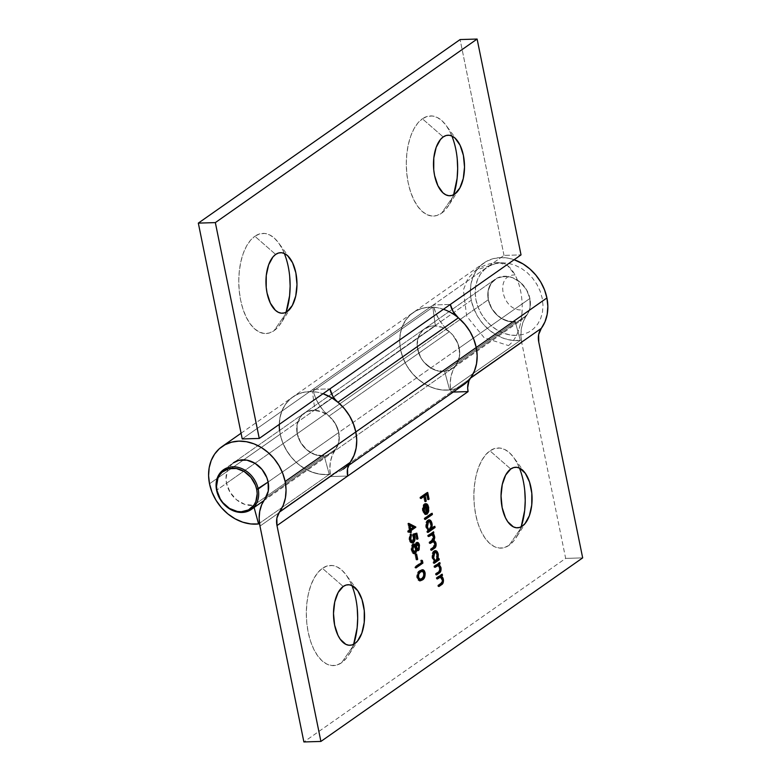 <?xml version="1.0" encoding="UTF-8"?>
<svg xmlns="http://www.w3.org/2000/svg" width="781" height="781" viewBox="0 0 781 781"><rect width="100%" height="100%" fill="white"/><g stroke="black" fill="none" stroke-linecap="round" stroke-linejoin="round"><path stroke-width="0.59" stroke-dasharray="3.9 2.93" d="M509.144 545.265L522.362 526.072L509.144 545.265L504.311 547.618L499.293 548.057L494.295 546.583L489.482 543.244L485.069 538.168L481.203 531.549L478.05 523.641L475.717 514.747L474.301 505.219L473.852 495.408L474.399 485.704L475.902 476.469L478.314 468.073L481.545 460.819L485.47 455.001L489.931 450.832A50.101 25.656 88.3 0 0 475.717 514.747A50.101 25.656 88.3 0 0 509.144 545.265A50.101 25.656 88.3 0 0 516.036 537.797A50.101 25.656 88.3 0 0 521.191 526.784L517.53 535.278L513.605 541.096L509.144 545.265M519.424 468.063A50.101 25.656 88.3 0 0 513.615 457.383A50.101 25.656 88.3 0 0 489.931 450.832L510.745 469L489.931 450.832L494.763 448.479L499.781 448.04L504.79 449.514L509.593 452.853L514.005 457.93L517.871 464.549L521.025 472.456L523.358 481.35L524.773 490.878M341.609 662.737L354.828 643.544L341.609 662.737L336.777 665.09L331.759 665.529L326.761 664.055L321.948 660.716L317.535 655.64L313.669 649.021L310.516 641.113L308.183 632.22L306.767 622.691L306.318 612.88L306.865 603.176L308.368 593.941L310.779 585.545L314.011 578.291L317.935 572.473L322.397 568.304A50.101 25.656 88.3 0 0 308.183 632.22A50.101 25.656 88.3 0 0 341.609 662.737A50.101 25.656 88.3 0 0 348.502 655.269A50.101 25.656 88.3 0 0 353.656 644.257L349.995 652.75L346.071 658.568L341.609 662.737M351.889 585.535A50.101 25.656 88.3 0 0 346.081 574.855A50.101 25.656 88.3 0 0 322.397 568.304L343.21 586.472L322.397 568.304L327.229 565.952L332.247 565.512L337.255 566.986L342.058 570.325L346.471 575.402L350.337 582.021L353.49 589.928L355.824 598.812L357.239 608.35M279.266 424.405A44.039 35.858 55 0 1 292.719 397.021A44.039 35.858 55 0 1 312.42 391.613L432.83 307.177L435.349 325.843L314.928 410.279L312.42 391.613L432.83 307.177L435.349 325.843L431.102 326.097L427.168 327.307L423.712 329.416L420.871 332.345L418.772 335.947L417.503 340.096L417.62 349.283L297.21 433.709L417.62 349.283L420.979 357.971L423.702 361.857L430.721 367.978L438.912 371.17L443.061 371.483L447.035 370.926L453.839 367.285L456.407 364.356L459.413 356.81L459.218 348.023L457.861 343.455L452.843 335.108L443.754 326.097L439.078 319.585L435.554 312.449L433.328 304.961L504.009 255.397L521.025 254.889L504.009 255.397L433.328 304.961L450.344 304.444L433.328 304.961L312.917 389.387L329.933 388.879L312.917 389.387L242.237 438.951L312.917 389.387L315.143 396.885L318.668 404.021L323.344 410.523L332.433 419.543L335.293 423.517L338.798 432.459L459.218 348.023A24.221 19.72 -125 0 0 449.397 331.691L328.986 416.127A39.636 32.265 55 0 1 312.917 389.387L433.328 304.961A39.636 32.265 -125 0 0 449.397 331.691L328.986 416.127A24.221 19.72 55 0 1 338.798 432.459L335.44 423.771L329.426 416.498L321.674 411.753L313.357 410.259L305.752 412.231L300.011 417.386L297.014 424.932L297.21 433.709A24.221 19.72 55 0 1 304.092 413.256A24.221 19.72 55 0 1 314.928 410.279L435.349 325.843A24.221 19.72 -125 0 0 424.513 328.821A24.221 19.72 -125 0 0 417.62 349.283A24.221 19.72 -125 0 0 452.326 368.486A24.221 19.72 -125 0 0 459.218 348.023L338.798 432.459L338.944 441.499L335.713 449.182L265.032 498.747L335.713 449.182A24.221 19.72 -125 0 0 338.798 432.459L268.117 482.023L338.798 432.459A24.221 19.72 -125 0 0 304.092 413.256A24.221 19.72 -125 0 0 297.21 433.709L226.529 483.273L230.122 492.352L236.584 499.811L244.844 504.399L253.513 505.366L254.098 507.484L253.513 505.366L324.193 455.801L253.513 505.366A24.221 19.72 55 0 1 226.529 483.273L297.21 433.709A24.221 19.72 -125 0 0 324.193 455.801L329.26 474.389L321.45 474.389L313.493 472.642L305.722 469.225L298.479 464.295L292.055 458.037L286.725 450.725L282.712 442.681L280.194 434.226L209.513 483.781L280.194 434.226L279.266 426.104L279.832 418.255L281.873 410.972L285.29 404.538L289.976 399.208L295.726 395.176L302.345 392.599L309.559 391.584L317.096 392.15L323.041 393.712A44.039 35.858 -125 0 0 292.719 397.021A44.039 35.858 -125 0 0 280.194 434.226L400.604 349.79L403.123 358.245L407.135 366.299L412.466 373.601L418.889 379.859L426.143 384.799L433.904 388.206L441.861 389.953L449.671 389.953L444.614 371.375L449.671 389.953L520.351 340.399L512.541 340.399L504.585 338.651L496.823 335.234L489.57 330.295L483.146 324.047L477.816 316.735L473.803 308.69L471.285 300.236L400.604 349.79L471.285 300.236L470.367 292.114L470.933 284.264L472.964 276.982L476.39 270.548L481.067 265.218L486.827 261.186L493.436 258.609L500.65 257.584L508.187 258.16L514.142 259.722A44.039 35.858 -125 0 0 483.81 263.031A44.039 35.858 -125 0 0 471.285 300.236A44.039 35.858 -125 0 0 520.351 340.399L515.284 321.811L506.615 320.854L498.356 316.256L491.893 308.798L488.301 299.719A24.221 19.72 -125 0 0 515.284 321.811L444.614 371.375A24.221 19.72 55 0 1 417.62 349.283L488.301 299.719L417.62 349.283A24.221 19.72 55 0 1 424.513 328.821A24.221 19.72 55 0 1 459.218 348.023L529.899 298.469A24.221 19.72 -125 0 0 495.193 279.256A24.221 19.72 -125 0 0 488.301 299.719L488.105 290.932L491.103 283.396L496.843 278.241L504.448 276.269L512.766 277.763L520.517 282.507L526.531 289.78L529.899 298.469L459.218 348.023A24.221 19.72 55 0 1 456.124 364.756L526.804 315.192A39.636 32.265 -125 0 0 521.747 342.566L259.975 526.111L330.656 476.556L329.816 469.02L330.412 461.756L332.403 455.05L335.713 449.182A39.636 32.265 -125 0 0 330.656 476.556L347.672 476.039L330.656 476.556L451.067 392.121A39.636 32.265 55 0 1 456.124 364.756L526.804 315.192A24.221 19.72 -125 0 0 529.899 298.469L530.045 307.509L528.825 311.609L523.495 321.059L521.503 327.766L520.907 335.029L521.747 342.566L451.067 392.121L450.237 384.594L450.822 377.321L452.814 370.624L458.144 361.164L459.365 357.073L459.726 352.631L457.91 343.581L453.126 335.449L449.836 332.071L442.085 327.327L433.777 325.823L429.804 326.39L422.999 330.021L418.548 336.494L417.113 344.811L419.006 353.93L421.213 358.352L424.142 362.374L431.668 368.534L435.935 370.409L444.614 371.375L515.284 321.811L520.351 340.399L449.671 389.953A44.039 35.858 55 0 1 400.604 349.79A44.039 35.858 55 0 1 413.129 312.595A44.039 35.858 55 0 1 443.462 309.276M233.343 462.869L229.331 466.94L227.447 470.484L226.021 478.802L226.529 483.273A24.221 19.72 55 0 1 233.421 462.811L495.193 279.256A24.221 19.72 -125 0 0 488.301 299.719L216.581 490.243L488.301 299.719A24.221 19.72 -125 0 0 523.006 318.931A24.221 19.72 -125 0 0 529.899 298.469A24.221 19.72 -125 0 0 495.193 279.256L223.473 469.781M348.443 465.535L343.289 469.147A44.039 35.858 55 0 1 280.194 434.226L279.266 425.723L279.969 417.532L282.283 409.996L286.1 403.426L291.254 398.115L297.551 394.278L304.707 392.082L312.42 391.613L314.928 410.279L310.692 410.533L306.757 411.743L303.292 413.852L300.451 416.771L297.083 424.532L297.21 433.709L300.568 442.397L306.582 449.671L314.333 454.415L322.651 455.919L326.614 455.352L333.419 451.721L337.88 445.248L339.305 436.93L338.798 432.459A24.221 19.72 55 0 1 331.905 452.921A24.221 19.72 55 0 1 297.21 433.709L300.802 442.788L307.265 450.246L315.524 454.845L324.193 455.801L329.26 474.389L259.497 523.309L329.26 474.389A44.039 35.858 -125 0 1 280.194 434.226A44.039 35.858 55 0 1 279.578 430.448M582.675 557.888L565.659 558.395L303.887 741.95L565.659 558.395L521.747 342.566L565.659 558.395L582.675 557.888M463.699 384.711A44.039 35.858 -125 0 1 400.604 349.79L399.677 341.287L400.38 333.096L402.693 325.56L406.51 318.999L411.675 313.689L417.962 309.852L425.118 307.646L432.83 307.177A44.039 35.858 -125 0 0 413.129 312.595A44.039 35.858 -125 0 0 400.604 349.79L399.687 341.668L400.253 333.819L402.283 326.536L405.71 320.103L410.386 314.772L416.146 310.74L422.755 308.163L429.97 307.148L437.516 307.724L445.092 309.872L452.404 313.513L458.34 317.779M453.234 392.052L451.067 392.121L453.234 392.052M437.155 577.735L436.208 577.764L441.265 574.211L442.212 574.191L441.265 574.211L441.382 574.767L441.265 574.211L436.208 577.764L437.155 577.735M441.831 577.491L442.622 579.199L442.31 582.528M439.84 576.934L441.392 578.35L441.821 581.279L440.943 583.036L437.75 585.33L437.995 586.56L438.834 585.984L437.995 586.56L438.942 586.531L437.995 586.56L437.75 585.33L442.192 582.685L441.255 582.714L441.724 579.424L442.661 579.395L441.724 579.424L439.683 576.954M437.292 578.409L436.462 578.994L437.409 578.965L436.462 578.994L436.208 577.764L436.462 578.994L437.292 578.409M440.943 584.481L442.456 581.874L441.685 577.227M434.792 566.118L433.845 566.147L439.849 562.574L438.902 562.603L439.02 563.16L438.902 562.603L433.845 566.147L434.792 566.118M439.469 565.874L440.259 567.582L439.947 570.911M436.472 574.367L435.632 574.953L436.579 574.923L435.632 574.953L435.388 573.713L439.83 571.067L438.883 571.096L439.361 567.807L440.299 567.777L439.361 567.807L437.633 565.337L439.029 566.733L439.459 569.661L438.58 571.419L435.388 573.713L435.632 574.953L436.472 574.367M434.929 566.801L434.099 567.377L435.037 567.348L434.099 567.377L433.845 566.147L434.099 567.377L434.929 566.801M438.58 572.863L440.094 570.257L439.322 565.61M439.029 558.522L438.082 558.552L438.2 559.108L438.082 558.552L439.029 558.522M435.837 551.259L433.67 550.986L432.118 553.827L432.098 558.064L433.894 561.49L433.025 562.105L433.27 563.335L434.109 562.75L433.27 563.335L434.216 563.306L433.27 563.335L433.025 562.105L434.841 561.461L433.894 561.49L432.098 558.064L433.045 558.034L432.098 558.064C431.6 554.774 432.118 552.411 433.67 550.986L435.017 550.742M436.852 552.782L437.575 554.422L437.145 559.206L438.082 558.552L437.145 559.206L437.526 555.642L436.745 552.558M434.148 552.089L436.267 553.446L436.901 556.531L436.267 559.499L434.285 560.455M433.875 560.153L432.567 556.033L433.533 552.587M435.788 560.563L434.841 560.592L436.491 560.309L435.544 560.338L436.725 554.881L437.672 554.852L436.725 554.881L434.568 551.991M433.914 552.226L432.733 557.673L433.592 559.811M428.525 535.317L427.578 535.346L433.582 531.773L427.578 535.346L428.525 535.317M433.514 539.691L433.777 536.986L433.006 534.546L433.914 536.42L433.621 539.368M434.49 541.672L435.32 543.293L434.997 546.3M432.293 541.448L433.845 542.073L434.519 544.806L433.728 546.671L430.37 549.072L430.624 550.312L431.454 549.726L430.624 550.312L431.571 550.283L430.624 550.312L430.37 549.072L434.06 547.12L433.113 547.149L434.412 543.527L435.359 543.498L434.412 543.527L432.733 541.34M430.8 534.614L432.479 535.258L433.113 538.021L432.518 539.603L428.974 542.209L429.228 543.449L430.058 542.863L429.228 543.449L430.175 543.42L429.228 543.449L428.974 542.209L432.498 540.384L431.551 540.413L433.016 536.654L433.963 536.625L433.016 536.654L431.317 534.487M428.662 536L427.832 536.586L428.779 536.557L427.832 536.586L427.578 535.346L427.832 536.586L428.662 536M434.187 547.696L435.193 544.035L433.728 540.784M434.802 526.296L433.855 526.316L433.972 526.872L433.855 526.316L434.802 526.296M429.57 520.458L427.402 520.185L425.85 523.026L425.83 527.263L427.627 530.689L426.758 531.305L427.002 532.535L427.842 531.949L427.002 532.535L427.949 532.505L427.002 532.535L426.758 531.305L428.574 530.66L427.627 530.689L425.83 527.263L426.777 527.234L425.83 527.263C425.333 523.973 425.85 521.61 427.402 520.185L428.759 519.941M430.585 521.981L431.307 523.621L430.839 528.444L433.855 526.316L430.839 528.444L431.258 524.861L430.487 521.757M427.881 521.298L430.009 522.645L430.634 525.73L429.999 528.698L428.017 529.655M429.521 529.762L428.867 529.743M427.607 529.362L426.299 525.232L427.266 521.786M429.042 529.674L430.224 529.508L429.277 529.538L430.458 524.08L431.405 524.051L430.458 524.08L428.31 521.191M427.646 521.425L426.465 526.872L427.324 529.01M425.049 518.252L424.103 518.281L431.21 513.293L432.157 513.273L431.21 513.293L431.327 513.849L431.21 513.293L424.103 518.281L425.049 518.252M425.186 518.926L424.356 519.511L425.303 519.482L424.356 519.511L424.103 518.281L424.356 519.511L425.186 518.926M426.826 513.517L426.035 514.308L424.21 505.336L423.087 510.305L423.868 512.356M425.967 503.647L423.595 504.458L422.267 508.792L423.409 513.371L425.782 514.513L424.844 514.542L422.501 510.891L423.448 510.862L422.501 510.891C421.994 507.67 422.521 505.375 424.083 504.018L425.489 503.745M427.314 505.746L427.968 507.24L427.344 512.609M426.914 513.4L426.035 514.308L426.982 514.279L426.035 514.308L424.21 505.336M425.03 503.677L425.528 503.755M426.572 504.487L427.929 508.451L427.275 512.756M423.858 505.658L422.931 508.792L424.044 512.609M426.406 512.639L427.236 510.501L427.139 507.748L426.133 505.492L424.864 505.024L427.08 505.463L426.133 505.492L427.139 507.748L428.086 507.718L427.139 507.748L426.406 512.639L424.913 505.317L426.406 512.639M420.793 497.302L419.846 497.331L426.768 492.479L427.715 492.45L426.768 492.479L426.885 493.036L426.768 492.479L419.846 497.331L420.793 497.302M427.119 494.188L428.271 499.166L427.422 499.664L428.369 499.635L427.422 499.664L426.309 494.207L427.422 499.664L428.134 499.166L427.119 494.188M424.278 496.179L425.43 501.158L424.581 501.656L425.528 501.627L424.581 501.656L423.468 496.199L424.581 501.656L425.294 501.158L424.278 496.179M420.93 497.985L420.1 498.571L421.037 498.542L420.1 498.571L419.846 497.331L420.1 498.571L420.93 497.985M417.786 577.764L416.839 577.784C416.595 574.006 417.493 571.624 419.543 570.647L422.101 569.788L420.158 570.257L417.601 572.619L416.673 576.183L416.839 577.784L417.786 577.764M423.409 577.862L424.239 575.216L423.976 572.102L423.907 576.739M419.914 580.742L416.839 577.784L418.235 580.449L420.822 580.361M422.043 579.512L422.619 578.955M423.976 572.102L423.79 571.555M423.312 570.667L422.843 570.159M421.769 571.096L423.146 572.356L423.507 574.796L422.111 577.96L419.348 579.443L421.193 578.741C422.785 577.989 423.527 576.144 423.419 573.225L421.564 571.087M418.147 578.77L417.454 576.349L418.03 573.713M424.366 573.195L423.419 573.225L424.366 573.195M422.14 578.711L421.193 578.741L422.14 578.711M419.426 579.443L419.924 579.365M418.001 573.781L417.972 578.506M421.525 560.241L420.578 560.27L421.594 560.573L421.828 562.437L421.457 560.573L420.578 560.27L421.525 560.241M415.873 567.387L415.043 567.972L415.99 567.943L415.043 567.972L414.789 566.742L421.955 562.349L421.008 562.379L420.578 560.27L421.008 562.379L414.789 566.742L415.043 567.972L415.873 567.387M415.902 554.53L414.955 554.559L416.605 554.032L415.668 554.061L416.878 559.333L416.029 559.84L416.976 559.811L416.029 559.84L414.955 554.559L415.902 554.53M415.668 554.061L416.742 559.342L416.029 559.84L414.955 554.559L415.668 554.061M417.513 550.546L415.717 549.59L415.365 552.021M414.369 544.796L413.1 544.006L412.036 544.65L411.031 548.565L412.261 552.997L414.408 553.534L412.768 553.495L413.705 553.465L412.768 553.495L411.265 550.39L412.212 550.361L411.265 550.39C410.747 547.588 411.138 545.538 412.456 544.24L413.579 544.113M417.523 542.961L415.736 542.785L414.906 545.626L415.961 542.59L416.966 542.522M418.274 544.337L418.44 549.092M414.965 552.928L415.717 549.59L416.576 550.585L417.562 550.517M418.606 548.408L418.206 549.697L418.723 546.885L418.147 543.996M412.768 553.495L414.213 553.651M413.022 545.343L414.574 546.729L415.072 549.199L414.438 552.021L413.139 552.284M412.827 551.991L411.802 548.633L412.505 545.646M417.025 549.385L418.274 549.248L416.81 549.346L415.853 548.184L415.56 545.353L416.205 543.83L417.835 545.792L417.454 549.16M416.498 543.722L417.835 545.792L418.782 545.763L417.835 545.792L417.327 549.277M415.531 546.729L415.961 548.428M416.097 543.918L415.531 545.607M413.696 552.47L415.092 552.284L414.145 552.313L414.926 547.93L415.873 547.901L414.926 547.93L412.69 545.489L411.977 549.902L412.505 551.513M416.829 533.169L415.882 533.198L416.829 533.169M416.175 534.634L417.171 538.822L416.322 539.32L417.259 539.3L416.322 539.32L415.365 534.653L416.322 539.32L417.025 538.822L416.175 534.634M413.5 535.161L413.705 540.784L413.5 535.161M412.475 542.619C410.913 543.469 409.781 542.444 409.059 539.544L410.005 539.515L409.059 539.544L410.162 533.989L411.109 533.96L410.162 533.989L410.376 535.044L410.162 533.989L409.488 534.946L408.99 539.154L410.445 542.512L412.514 542.922M412.573 541.575L410.796 541.233L409.957 539.778L409.713 536.898L410.406 535.219L409.781 539.124L410.259 540.52M412.095 541.467L413.198 541.34L412.251 541.37L413.1 536.986L414.047 536.967L413.1 536.986L412.134 534.214L415.882 533.198L412.134 534.214L413.266 538.294L412.251 541.37M408.746 523.348L407.799 523.377L408.863 523.924L407.799 523.377L408.746 523.348M410.181 531.1L410.542 532.203L409.693 532.71L410.64 532.681L409.693 532.71L409.371 531.119L409.693 532.71L410.406 532.212L410.181 531.1M408.609 531.656L407.77 532.242L408.717 532.212L407.77 532.242L407.526 531.012L410.064 529.86L409.127 529.889L407.799 523.377L409.127 529.889L407.526 531.012L407.77 532.242L408.609 531.656M409.83 529.391L412.837 527.282L409 525.301L409.83 529.391L412.837 527.282L409 525.301L409.83 529.391M413.784 527.253L412.837 527.282L413.784 527.253M284.333 253.474A50.101 25.656 88.3 0 0 278.524 242.803A50.101 25.656 88.3 0 0 254.84 236.252L275.654 254.421L254.84 236.252L259.673 233.9L264.691 233.451L269.689 234.925L274.502 238.264L278.915 243.34L282.781 249.959L285.934 257.867L288.267 266.76L289.683 276.289M274.053 330.675A50.101 25.656 88.3 0 0 280.935 323.207A50.101 25.656 88.3 0 0 286.1 312.205L282.439 320.688L278.514 326.517L274.053 330.675L269.22 333.028L264.203 333.477L259.194 332.003L254.391 328.664L249.979 323.578L246.113 316.959L242.959 309.061L240.626 300.168L239.211 290.639L238.761 280.828L239.298 271.124L240.812 261.889L243.223 253.483L246.454 246.24L250.379 240.411L254.84 236.252A50.101 25.656 88.3 0 0 240.626 300.168A50.101 25.656 88.3 0 0 274.053 330.675L287.271 311.492L274.053 330.675M451.867 136.001A50.101 25.656 88.3 0 0 446.058 125.331A50.101 25.656 88.3 0 0 422.375 118.78L443.188 136.948L422.375 118.78L427.207 116.428L432.225 115.978L437.223 117.453L442.036 120.791L446.449 125.868L450.315 132.497L453.468 140.395L455.801 149.288L457.217 158.816M441.587 213.203A50.101 25.656 88.3 0 0 448.479 205.735A50.101 25.656 88.3 0 0 453.634 194.733L449.973 203.216L446.049 209.044L441.587 213.203L436.755 215.556L431.737 216.005L426.729 214.531L421.925 211.192L417.513 206.106L413.647 199.487L410.494 191.589L408.16 182.695L406.745 173.167L406.296 163.356L406.833 153.652L408.346 144.417L410.757 136.011L413.989 128.767L417.913 122.939L422.375 118.78A50.101 25.656 88.3 0 0 408.16 182.695A50.101 25.656 88.3 0 0 441.587 213.203L454.806 194.02L441.587 213.203M504.009 255.397L460.097 39.558L504.009 255.397M460.692 386.566L454.073 389.143L446.859 390.158L439.322 389.582L431.747 387.435L424.434 383.793L417.65 378.805L411.665 372.654L406.716 365.586L402.976 357.864L400.604 349.79L280.194 434.226L282.566 442.3L286.295 450.022L291.254 457.09L297.239 463.24L304.014 468.229L311.336 471.87L318.912 474.018L326.448 474.594L333.663 473.569L340.272 471.002L346.032 466.97L350.708 461.63M508.48 345.583C516.661 339.091 521.22 327.2 522.157 309.901C501.841 311.599 494.295 274.492 515.05 274.951L507.591 265.628L498.991 262.533L475.727 270.265L467.79 278.671L463.387 289.966L466.657 316.149L484.161 337.734L508.48 345.583M268.117 482.023L529.899 298.469L268.117 482.023M501.705 262.777A42.77 21.897 -91.7 0 1 520.615 291.02A42.77 21.897 -91.7 0 1 516.485 335.41A38.533 31.377 55 0 1 476.01 300.089A38.533 31.377 55 0 1 501.705 262.777L508.304 263.275L514.933 265.159L521.337 268.342L527.273 272.706L532.505 278.085L536.84 284.274L540.11 291.03L542.18 298.098L542.99 305.205L542.492 312.078L540.716 318.443L537.718 324.076L533.618 328.742L528.581 332.267L522.801 334.522L516.485 335.41L509.886 334.912L503.257 333.028L496.862 329.846L490.927 325.482L485.694 320.103L481.36 313.913L478.089 307.158L476.01 300.089L475.199 292.982L475.697 286.119L477.484 279.744L480.471 274.121L484.571 269.445L489.609 265.921L495.398 263.666L501.705 262.777M529.899 298.469L526.531 289.78L520.517 282.507L512.766 277.763L508.597 276.581L500.484 276.825L496.843 278.241L491.103 283.396L488.105 290.932L488.301 299.719L491.659 308.407L494.383 312.302L501.402 318.423L509.593 321.606L517.705 321.362L524.51 317.73L528.971 311.258L530.084 307.255L529.899 298.469M241.075 433.23L483.81 263.031M357.522 590.426L346.081 574.855M358.987 639.034L348.502 655.269M525.066 472.954L513.615 457.383M526.521 521.562L516.036 537.797M435.495 550.634L434.548 550.664M429.228 519.843L428.281 519.873M422.589 569.71L421.642 569.74M420.383 580.791L419.436 580.82M418.001 550.683L417.054 550.712M414.594 553.778L413.647 553.807M414.047 543.976L413.1 544.006M417.415 542.385L416.468 542.414M289.966 258.374L278.524 242.803M291.43 306.972L280.935 323.207M457.5 140.902L446.058 125.331M458.964 189.5L448.479 205.735M331.905 452.921L452.326 368.486M475.727 270.265C482.736 265.413 490.497 262.836 498.991 262.533M263.685 500.758L523.006 318.931"/><path stroke-width="1.17" d="M522.362 526.072A30.283 15.503 -91.7 0 1 502.154 507.63A30.283 15.503 -91.7 0 1 510.745 469L505.678 475.033L502.271 484.493L501.031 495.945L502.154 507.63L505.473 517.783L507.806 521.786L513.381 526.872L516.407 527.761L519.443 527.497L522.362 526.072L525.057 523.553L529.381 515.655L531.754 504.995L531.812 493.201L529.538 482.072L525.301 473.286L519.726 468.2L516.7 467.311L513.673 467.575L510.745 469A30.283 15.503 -91.7 0 1 525.066 472.954A30.283 15.503 -91.7 0 1 526.521 521.562A30.283 15.503 -91.7 0 1 522.362 526.072M354.828 643.544A30.283 15.503 -91.7 0 1 334.619 625.103A30.283 15.503 -91.7 0 1 343.21 586.472L338.144 592.506L334.737 601.966L333.497 613.417L334.619 625.103L337.939 635.256L340.272 639.258L345.846 644.345L348.873 645.233L351.909 644.969L354.828 643.544L357.522 641.025L361.847 633.127L364.219 622.467L364.278 610.674L362.003 599.544L357.766 590.758L352.192 585.672L349.166 584.784L346.139 585.047L343.21 586.472A30.283 15.503 -91.7 0 1 357.522 590.426A30.283 15.503 -91.7 0 1 358.987 639.034A30.283 15.503 -91.7 0 1 354.828 643.544M443.462 309.276A44.039 35.858 55 0 1 476.234 347.516L546.915 297.961A44.039 35.858 -125 0 0 514.142 259.722L523.085 263.949L529.86 268.937L535.844 275.088L540.803 282.156L544.533 289.878L546.915 297.961L476.234 347.516A44.039 35.858 55 0 1 470.611 377.926L541.292 328.371A44.039 35.858 -125 0 0 546.915 297.961L547.832 306.328L547.178 314.401L544.972 321.85L541.292 328.371A19.818 16.137 -125 0 0 538.763 342.049L582.675 557.888L320.903 741.442L276.991 525.603L468.083 391.613A19.818 16.137 55 0 1 470.611 377.926L541.292 328.371L538.636 334.649L538.763 342.049L582.675 557.888L320.903 741.442L276.991 525.603A19.818 16.137 55 0 1 279.52 511.916L350.2 462.362A44.039 35.858 -125 0 0 355.814 431.952A44.039 35.858 -125 0 0 323.041 393.712L331.993 397.939L338.769 402.928L344.753 409.078L349.703 416.156L353.442 423.868L355.814 431.952L285.133 481.506L355.814 431.952L356.741 440.318L356.087 448.392L353.871 455.84L350.2 462.362A19.818 16.137 -125 0 0 347.672 476.039L276.991 525.603L276.865 518.203L279.52 511.916L350.2 462.362L347.545 468.649L347.672 476.039L468.083 391.613L453.234 392.052L468.083 391.613L467.663 387.845L468.961 380.855L474.292 371.405L476.498 363.956L477.162 355.882L476.234 347.516L355.814 431.952A44.039 35.858 55 0 1 343.289 469.147M209.513 483.781A44.039 35.858 55 0 1 222.038 446.586A44.039 35.858 55 0 1 285.133 481.506A44.039 35.858 55 0 1 279.52 511.916L283.191 505.395L285.407 497.946L286.061 489.872L285.133 481.506L282.761 473.432L279.032 465.71L274.072 458.642L268.088 452.492L261.313 447.503L253.991 443.862L246.415 441.714L238.879 441.138L231.664 442.153L225.055 444.731L219.295 448.763L214.619 454.103L211.192 460.526L209.162 467.809L208.586 475.658L209.513 483.781L212.032 492.235L216.044 500.289L221.374 507.591L227.798 513.849L235.052 518.789L242.813 522.196L250.769 523.944L258.579 523.953L254.098 507.484L258.579 523.953A44.039 35.858 55 0 1 209.513 483.781M233.499 462.752L233.421 462.811A24.221 19.72 55 0 1 268.117 482.023A24.221 19.72 55 0 1 265.032 498.747L261.723 504.614L259.731 511.311L259.136 518.584L259.975 526.111A39.636 32.265 55 0 1 265.032 498.747L268.274 491.064L268.117 482.023L258.179 488.994A24.221 19.72 -125 0 0 232.728 466.794A24.221 19.72 -125 0 0 216.581 490.243L217.001 490.585A23.118 18.822 55 0 1 232.416 468.2A23.118 18.822 55 0 1 256.705 489.394L268.117 482.023L266.819 477.581L262.035 469.44L255.016 463.318L246.825 460.136L238.713 460.38L233.343 462.869M413.705 540.784L412.475 542.619L413.422 542.6C414.77 541.467 415.238 539.495 414.809 536.684L413.989 536.713L414.809 536.684L414.34 535.161L413.51 535.19L415.365 534.653L413.5 535.161L416.312 534.624L415.365 534.653L416.312 534.624L417.259 539.3L417.972 538.802L417.171 538.822L417.972 538.802L416.829 533.169L413.081 534.184L414.135 539.583L413.198 541.34L411.743 541.213L410.64 538.548L411.109 533.96L409.986 536.283L409.879 538.714L411.675 542.688L413.422 542.6L414.789 540.276L414.34 535.161L416.312 534.624L417.259 539.3L417.972 538.802L416.829 533.169L413.081 534.184L414.047 536.967L413.198 541.34L411.626 541.604L410.259 540.52M415.902 554.53L416.976 559.811L417.679 559.313L416.605 554.032L415.902 554.53L416.976 559.811L417.679 559.313L416.605 554.032L415.902 554.53M417.786 577.764L418.596 579.795L420.481 580.781L424.112 578.243L425.167 573.274L424.474 570.989L423.282 569.837L421.73 569.915L419.153 571.79L417.64 575.607L417.786 577.764L420.383 580.791L422.384 579.951C424.434 578.906 425.323 576.476 425.069 572.658L422.589 569.71L420.49 570.618C418.44 571.594 417.542 573.976 417.786 577.764M424.034 510.276L424.044 507.279L425.157 505.307L426.982 514.279L428.779 510.852L428.017 505.19L426.709 503.823L425.255 503.852L424.103 505.053L423.214 508.763L424.356 513.342L425.782 514.513L425.85 513.215L424.034 510.276L423.341 510.296L424.034 510.276L425.157 505.307L426.982 514.279L428.515 511.955L428.691 507.22L426.953 503.96L425.03 503.989C423.468 505.346 422.941 507.64 423.448 510.862L425.782 514.513L425.85 513.215L424.034 510.276M434.802 526.296L431.786 528.415L432.205 524.832L431.424 521.728L429.433 519.853L428.095 520.371L426.563 525.096L427.07 528.356L428.574 530.66L427.705 531.275L427.949 532.505L435.056 527.526L434.802 526.296L431.786 528.415L432.03 523.602C431.239 520.517 430.009 519.365 428.349 520.166C426.797 521.581 426.28 523.944 426.777 527.234L428.574 530.66L427.705 531.275L427.949 532.505L435.056 527.526L434.802 526.296M439.029 558.522L438.092 559.176L438.18 553.895L436.784 551.23L435.7 550.654L434.363 551.161L433.318 552.86L432.947 557.517L434.841 561.461L433.963 562.076L434.216 563.306L439.283 559.752L439.029 558.522L438.092 559.176L438.287 554.403C437.506 551.318 436.276 550.166 434.617 550.956C433.065 552.382 432.547 554.744 433.045 558.034L434.841 561.461L433.963 562.076L434.216 563.306L439.283 559.752L439.029 558.522M437.155 577.735L437.409 578.965L440.377 577.003L441.851 577.51L442.749 579.844L442.554 582.07L438.697 585.301L438.942 586.531L441.529 584.725L442.817 583.475L443.491 580.781L443.042 578.106L441.548 576.056L442.466 575.421L442.212 574.191L437.155 577.735L437.409 578.965L440.767 576.915L439.683 576.954L440.63 576.925L442.661 579.395L442.192 582.685L438.697 585.301L438.942 586.531L441.529 584.725C443.071 583.944 443.667 582.089 443.335 579.17L441.548 576.056L442.466 575.421L442.212 574.191L437.155 577.735M434.792 566.118L435.037 567.348L438.58 565.307L440.299 567.777L440.025 570.784L436.335 573.684L436.579 574.923L440.787 571.184L440.972 567.562L439.186 564.438L440.103 563.804L439.849 562.574L434.792 566.118L435.037 567.348L438.405 565.298L437.321 565.337L438.268 565.307L440.299 567.777L439.83 571.067L436.335 573.684L436.579 574.923L439.166 573.108C440.709 572.327 441.304 570.472 440.972 567.562L439.186 564.438L440.103 563.804L439.849 562.574L434.792 566.118M428.525 535.317L428.779 536.557L432.615 534.507L433.963 536.625L433.611 539.398L429.921 542.19L430.175 543.42L433.933 541.35L435.359 543.498L435.095 546.163L431.317 549.053L431.571 550.283L435.124 547.666L436.071 545.743L435.71 542.19L434.06 540.452L434.763 537.523L434.158 534.926L432.957 533.618L433.836 533.003L433.582 531.773L428.525 535.317L428.779 536.557L432.264 534.458L433.963 536.625L432.498 540.384L429.921 542.19L430.175 543.42L433.67 541.321L435.359 543.498L434.06 547.12L431.317 549.053L431.571 550.283L434.314 548.36C435.739 547.657 436.315 545.958 436.023 543.273L434.06 540.452L434.626 536.401L432.957 533.618L433.836 533.003L433.582 531.773L428.525 535.317M425.049 518.252L425.303 519.482L432.401 514.503L432.157 513.273L425.049 518.252L425.303 519.482L432.401 514.503L432.157 513.273L425.049 518.252M420.793 497.302L421.037 498.542L424.415 496.169L425.528 501.627L426.231 501.129L425.128 495.671L427.256 494.178L428.369 499.635L429.081 499.137L427.715 492.45L420.793 497.302L421.037 498.542L424.415 496.169L425.528 501.627L426.231 501.129L425.128 495.671L427.256 494.178L428.369 499.635L429.081 499.137L427.715 492.45L420.793 497.302M421.525 560.241L421.955 562.349L415.736 566.713L415.99 567.943L422.911 563.081L422.394 560.543L421.525 560.241L421.955 562.349L415.736 566.713L415.99 567.943L422.911 563.081L422.394 560.543L421.525 560.241M415.365 552.021L414.408 553.534L415.355 553.504L416.654 549.56L416.019 549.58L418.499 550.498L419.153 549.668L419.426 544.972L417.698 542.414L416.478 543.029L415.853 545.597L414.711 544.181L413.403 544.22L411.977 547.735L413.208 552.968L415.16 553.622L416.322 551.952L416.654 549.56L417.523 550.556L418.499 550.498L417.513 550.546M408.746 523.348L410.064 529.86L408.473 530.982L408.717 532.212L410.318 531.09L410.64 532.681L411.353 532.183L411.031 530.592L415.775 526.98L408.746 523.348L410.064 529.86L408.473 530.982L408.717 532.212L410.318 531.09L410.64 532.681L411.353 532.183L411.031 530.592L415.824 527.234L408.746 523.348M259.497 523.309L258.579 523.953L259.497 523.309M303.887 741.95L320.903 741.442L303.887 741.95L259.975 526.111L303.887 741.95M357.239 608.35L357.688 618.162L357.151 627.865L353.656 644.257A50.101 25.656 88.3 0 0 351.889 585.535M524.773 490.878L525.222 500.689L524.686 510.393L521.191 526.784A50.101 25.656 88.3 0 0 519.424 468.063M458.34 317.779L465.164 324.652L470.123 331.72L473.862 339.442L476.234 347.516A44.039 35.858 -125 0 0 458.379 317.808L337.968 402.244A44.039 35.858 55 0 1 355.814 431.952L476.234 347.516L473.764 339.198L469.85 331.261L464.646 324.027L458.379 317.808L337.968 402.244A19.818 16.137 55 0 1 329.933 388.879L450.344 304.444A19.818 16.137 -125 0 0 458.379 317.808L453.224 311.765L450.344 304.444L259.253 438.434L242.237 438.951L198.325 223.112L215.341 222.605L259.253 438.434L215.341 222.605L198.325 223.112L460.097 39.558L477.113 39.05L521.025 254.889L450.344 304.444L521.025 254.889L477.113 39.05L215.341 222.605L477.113 39.05L460.097 39.558L198.325 223.112L242.237 438.951L259.253 438.434L329.933 388.879L332.804 396.192L335.147 399.442L344.236 408.463L349.429 415.687L353.344 423.624L355.814 431.952L356.741 440.064L356.165 447.923L354.135 455.196L350.171 462.391M441.695 577.247L440.611 576.085L441.382 574.767L441.519 575.451L442.466 575.421L440.611 576.085L441.548 576.056L440.611 576.085L441.831 577.491M442.622 579.199L443.335 579.17L442.622 579.199M442.31 582.528L440.582 584.754L441.529 584.725L438.834 585.984L441.47 584.003L442.456 581.874M439.937 576.944L437.292 578.409L440.63 576.925M440.943 584.481L441.47 584.003M441.87 583.505L442.202 582.831M439.732 566.518L438.248 564.468L439.02 563.16L439.156 563.833L440.103 563.804L438.248 564.468L439.186 564.438L438.248 564.468L439.469 565.874M440.259 567.582L440.972 567.562L440.259 567.582M439.947 570.911L438.219 573.137L439.166 573.108L436.472 574.367L439.107 572.395L440.094 570.257M437.575 565.327L434.929 566.801L438.268 565.307M438.58 572.863L439.107 572.395M439.508 571.887L439.84 571.214M438.2 559.108L438.336 559.782L439.283 559.752L434.109 562.75L438.336 559.782L438.2 559.108M435.495 550.634L434.617 550.956M435.017 550.742L436.852 552.782M437.575 554.422L438.287 554.403L437.575 554.422M437.34 559.206L438.092 559.176L437.34 559.206M437.096 553.446L434.753 550.673M435.339 560.455L433.504 559.694M433.211 553.085L434.871 552.03M436.491 560.309L434.822 560.133L433.68 557.644L432.977 557.663L433.68 557.644L433.68 554.393L434.861 552.196L433.914 552.226L435.818 552.001L437.477 554.1L437.809 557.331L436.491 560.309C435.212 560.934 434.275 560.055 433.68 557.644L434.861 552.196C436.14 551.601 437.077 552.489 437.672 554.852L436.491 560.309L434.841 560.592L433.592 559.811M434.861 552.196L433.299 552.919M432.752 532.359L432.889 533.033L433.836 533.003L432.01 533.648L433.953 534.516L433.211 534.936L432.01 533.648L432.752 532.359M433.914 536.42L434.626 536.401L433.914 536.42M433.621 539.368L433.113 540.481L434.06 540.452L433.113 540.481L434.49 541.672M435.32 543.293L436.023 543.273L435.32 543.293M434.997 546.3L433.367 548.389L434.314 548.36L431.454 549.726L434.187 547.696L435.124 545.773M433.67 541.321L430.058 542.863L432.528 541.37M432.264 534.458L428.662 536L431.229 534.487M434.558 547.237L434.88 546.632M434.763 542.219L433.113 540.481L433.67 539.212M434.295 541.37L433.728 540.784M433.972 526.872L434.109 527.556L435.056 527.526L427.842 531.949L434.109 527.556L433.972 526.872M429.228 519.843L428.349 520.166M428.759 519.941L430.585 521.981M431.307 523.621L432.03 523.602L431.307 523.621M431.063 528.434L431.786 528.415L431.063 528.434M430.829 522.645L428.496 519.882M429.042 529.674L427.246 528.893M426.943 522.294L428.603 521.23M430.224 529.508L428.554 529.333L427.412 526.843L426.709 526.863L427.412 526.843L427.412 523.602L428.593 521.396L427.646 521.425L429.55 521.2L431.21 523.299L431.542 526.531L430.224 529.508C428.945 530.143 428.008 529.254 427.412 526.843L428.593 521.396C429.872 520.8 430.809 521.688 431.405 524.051L430.224 529.508L428.574 529.791L427.324 529.01M428.593 521.396L427.031 522.118M431.327 513.849L431.463 514.533L432.401 514.503L425.186 518.926L431.463 514.533L431.327 513.849M423.868 512.356L425.85 513.215L424.913 513.244L424.874 513.986L423.8 512.258M425.489 503.745L426.953 503.96L426.006 503.989L427.314 505.746M427.968 507.24L428.691 507.22L427.968 507.24M427.744 511.985L428.515 511.955L427.744 511.985M427.353 512.609L425.801 504.995L424.864 505.024L426.777 505.209L428.008 507.367L428.183 510.471L427.353 512.609L425.801 504.995L427.08 505.463L428.086 507.718L426.826 513.517M423.546 506.098L425.157 505.307L423.761 505.785M425.03 503.677L426.572 504.487M427.432 512.385L426.494 513.918M425.801 504.995L425.02 505.014M426.885 493.036L427.119 494.188L426.885 493.036M428.271 499.166L429.081 499.137L428.271 499.166M426.309 494.207L427.256 494.178L426.309 494.207L424.278 496.179L426.309 494.207M425.43 501.158L426.231 501.129L425.43 501.158M423.468 496.199L424.415 496.169L420.93 497.985L423.468 496.199M422.101 569.788L423.966 572.073L422.082 569.779M424.229 572.678L425.069 572.658L424.229 572.678M423.907 576.739L421.437 579.971L422.384 579.951L419.914 580.742M419.543 580.81L422.043 579.512L423.663 577.364M423.312 570.667L422.843 570.159M417.708 574.465L419.797 571.877L422.511 571.057L424.366 573.195C424.474 576.114 423.732 577.96 422.14 578.711L419.036 579.414L417.796 578.135M422.511 571.057L419.797 571.877L421.769 571.096M417.972 578.506L420.334 579.414L418.499 577.305L417.708 577.325L418.499 577.305C418.382 574.357 419.133 572.541 420.744 571.848L419.797 571.877L418.001 573.781M419.348 579.443L420.285 579.414L418.606 577.725L418.655 574.435L420.178 572.278L422.716 571.067L424.249 572.737L424.249 575.88L422.609 578.35L420.285 579.414M421.594 560.573L422.394 560.543L421.594 560.573M421.828 562.437L421.965 563.111L422.911 563.081L415.873 567.387L421.965 563.111L421.828 562.437M416.878 559.333L417.679 559.313L416.878 559.333M418.001 550.683L419.504 545.333C418.977 543.059 418.118 542.131 416.908 542.561L415.853 545.597L413.403 544.22C412.085 545.509 411.685 547.559 412.212 550.361L413.705 553.465L415.355 553.504L414.125 553.7M413.705 553.465L415.355 553.504M414.047 543.976L413.403 544.22M413.579 544.113L414.906 545.626L415.853 545.597L414.906 545.626L413.1 544.006M416.966 542.522L418.274 544.337M418.684 545.363L419.504 545.333L418.684 545.363M418.44 549.092L417.562 550.517L418.499 550.498M417.318 550.654L418.606 548.408M418.382 544.65L416.751 542.444M414.008 553.739L415.375 551.982L413.696 552.47L412.505 551.513M413.823 552.46L412.309 551.083M415.092 552.284L414.086 552.255L412.924 549.873L412.124 549.902L412.924 549.873L412.915 546.671L414.086 545.294L412.69 545.489L413.627 545.46L415.873 547.901L415.092 552.284L412.924 549.873L413.627 545.46L412.339 545.86L413.022 545.343M417.074 549.375L415.853 548.184M415.541 546.895L415.56 545.353M418.274 549.248L417.249 548.965L416.576 547.374L415.746 547.393L416.576 547.374L417.152 543.801L416.205 543.83L417.669 543.722L418.782 545.763L418.684 548.662L418.274 549.248L416.576 547.374L417.152 543.801L418.782 545.763L418.274 549.248L417.025 549.385L415.961 548.428M415.531 545.607L415.531 546.729M413.627 545.46L414.975 545.802L415.717 547.276L415.385 551.991M415.922 533.413L416.175 534.634L415.922 533.413M413.198 541.34C412.085 541.907 411.255 541.165 410.728 539.095L409.927 539.115L410.728 539.095L411.353 535.19L410.376 535.044L411.353 535.19L411.109 533.96L410.005 539.515C410.728 542.414 411.86 543.439 413.422 542.6L412.046 542.854L413.842 540.306M412.514 542.922L413.422 542.6M410.796 541.233L410.181 540.374M408.863 523.924L415.824 527.234L414.877 527.263L410.181 531.1L414.877 527.263L408.863 523.924M410.542 532.203L411.353 532.183L410.542 532.203M409.371 531.119L410.318 531.09L408.609 531.656L409.371 531.119M410.777 529.362L409.947 525.271L409.137 525.301L413.784 527.253L409.966 529.391L410.777 529.362L409.947 525.271L413.784 527.253L410.777 529.362M275.654 254.421A30.283 15.503 -91.7 0 1 289.966 258.374A30.283 15.503 -91.7 0 1 291.43 306.972A30.283 15.503 -91.7 0 1 287.271 311.492L292.338 305.449L295.745 295.989L296.985 284.548L295.862 272.852L292.543 262.709L287.535 255.631L284.635 253.62L281.609 252.722L278.573 252.995L275.654 254.421L272.959 256.929L268.635 264.837L266.262 275.488L266.204 287.291L267.063 293.051L270.382 303.204L275.39 310.272L278.29 312.283L281.316 313.181L284.343 312.908L287.271 311.492A30.283 15.503 -91.7 0 1 267.063 293.051A30.283 15.503 -91.7 0 1 275.654 254.421M289.683 276.289L290.132 286.1L289.585 295.804L286.1 312.205A50.101 25.656 88.3 0 0 284.333 253.474M443.188 136.948A30.283 15.503 -91.7 0 1 457.5 140.902A30.283 15.503 -91.7 0 1 458.964 189.5A30.283 15.503 -91.7 0 1 454.806 194.02L459.872 187.977L463.279 178.517L464.519 167.075L463.397 155.38L460.077 145.237L455.069 138.159L452.17 136.148L449.143 135.25L446.107 135.523L443.188 136.948L440.494 139.457L436.169 147.365L433.797 158.016L433.738 169.819L434.597 175.579L437.916 185.732L442.925 192.8L445.824 194.811L448.85 195.709L451.887 195.435L454.806 194.02A30.283 15.503 -91.7 0 1 434.597 175.579A30.283 15.503 -91.7 0 1 443.188 136.948M457.217 158.816L457.666 168.628L457.119 178.332L453.634 194.733A50.101 25.656 88.3 0 0 451.867 136.001M348.443 465.535L463.699 384.711A44.039 35.858 -125 0 0 476.234 347.516L477.152 355.638L476.586 363.487L474.555 370.77L471.128 377.203L466.452 382.534L460.692 386.566M279.578 430.448A44.039 35.858 55 0 1 279.266 424.405M216.581 490.243A24.221 19.72 55 0 1 223.473 469.781A24.221 19.72 55 0 1 258.179 488.994A24.221 19.72 55 0 1 251.287 509.456A24.221 19.72 55 0 1 216.581 490.243A24.221 19.72 -125 0 0 242.022 512.453A24.221 19.72 -125 0 0 258.179 488.994L256.705 489.394L257.193 493.651L255.826 501.597L254.03 504.975L248.543 509.895L241.29 511.78L237.326 511.477L229.507 508.441L222.81 502.593L220.213 498.874L217.001 490.585L216.522 486.319L217.879 478.372L219.686 475.004L222.136 472.202L228.628 468.727L236.379 468.502L244.199 471.539L250.896 477.386L255.455 485.147L256.705 489.394A23.118 18.822 55 0 1 241.29 511.78A23.118 18.822 55 0 1 217.001 490.585L216.581 490.243M222.038 446.586L241.075 433.23M420.383 580.791L419.436 580.82M251.287 509.456L263.685 500.758"/></g></svg>
